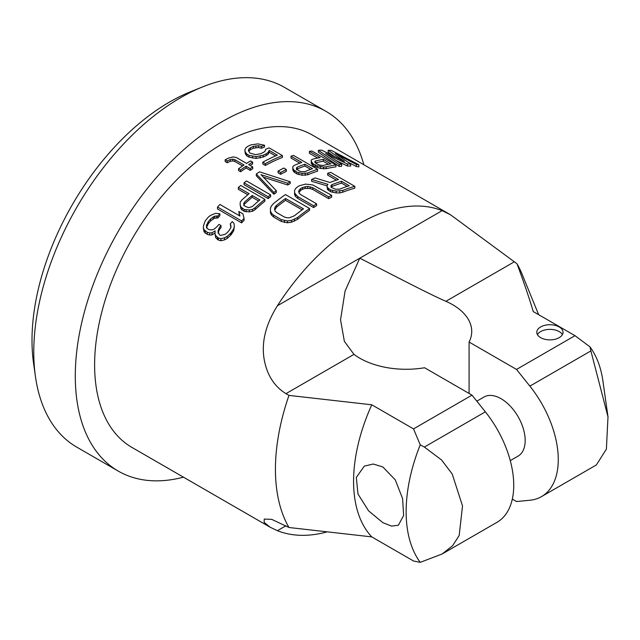 <?xml version="1.0" encoding="UTF-8"?>
<svg xmlns="http://www.w3.org/2000/svg" width="640" height="640" viewBox="0 0 640 640"><rect width="100%" height="100%" fill="white"/><g stroke="black" fill="none" stroke-linecap="round" stroke-linejoin="round"><path stroke-width="0.96" d="M363.848 164.752A207.712 119.92 120 0 0 326.016 111.36L284.504 87.392A207.712 119.92 120 0 0 202.624 86.896L190.184 91.912A194.592 112.344 120 0 0 32 340.328A194.592 112.344 120 0 0 33.552 363.208L35.432 376.496A207.712 119.92 120 0 0 76.8 447.152L118.304 471.12A207.712 119.92 120 0 0 183.464 477.184M202.624 86.896A207.712 119.92 120 0 0 33.776 352.072A207.712 119.92 120 0 0 35.432 376.496M326.016 111.36A207.712 119.92 120 0 0 165.952 167A207.712 119.92 120 0 0 75.288 376.032A207.712 119.92 120 0 0 118.304 471.12M326.64 532.024A180.376 104.144 120 0 1 277.408 530.688L270.224 527.272L131.976 447.448A180.376 104.144 120 0 1 94.616 364.88A180.376 104.144 -60 0 1 173.352 183.352A180.376 104.144 -60 0 1 312.352 135.024L450.6 214.84L516.984 263.76A180.376 104.144 -60 0 1 522.128 274.288L538.648 314.688M469.088 393.456L469.088 342.04A65.592 37.872 0 0 0 471.728 331.4A65.592 37.872 0 0 0 445.92 301.296C428.168 293.68 389.536 273.176 359.76 258.208L442.112 210.664L450.6 214.84M420.232 562.336L413.528 561L371.784 536.896L288.976 527.504A180.376 104.144 120 0 1 275.432 469.272A180.376 104.144 -60 0 1 288.976 395.4L285.952 393.648C274.376 386.48 267.144 375.224 264.264 359.888C261.176 342.728 265.552 324.688 277.408 305.752L359.76 258.208L345.072 291.056L340.544 319.776L344.36 341.36L353.992 354.376A65.592 37.872 0 0 0 424.568 367.752L472 395.136L485.352 411.84A80.896 46.704 -120 0 1 496.984 522.32L442.16 553.976L420.232 562.336A139.928 80.792 -60 0 1 420.232 444.808L413.528 428.896L472 395.136M442.112 210.664A180.376 104.144 120 0 0 277.408 305.752M336.408 180.168L327.68 175.12L327.68 173.288A182.568 105.408 -60 0 1 330.696 172.4L354.808 186.328A182.568 105.408 -60 0 0 342.752 190.408L336.176 191.104L330.576 189.928L327.488 187.624L326.944 185.768L327.92 184.32L311.6 179.488A182.568 105.408 -60 0 1 315.12 177.928L329.912 182.504A182.568 105.408 -60 0 1 338.456 179.512L327.68 173.288M326.944 185.768L327.488 189.424L330.576 191.72L336.176 192.904L339.728 192.936L342.752 192.216A180.376 104.144 -60 0 1 354.808 188.168L354.808 186.328M311.6 179.488L311.6 181.288L326.944 185.824M316.624 203.832L316.624 205.624A180.376 104.144 -60 0 0 313.608 207.568L297.704 198.384L295.64 196.576L294.592 194.736L294.544 190.48L295.528 188.648L297.528 186.848A182.568 105.408 -60 0 1 299.544 185.688L305.6 184.104L312.72 184.92L331.696 195.336A182.568 105.408 -60 0 0 328.68 196.872L312.776 187.688L307.672 186.416L302.616 187.472A182.568 105.408 -60 0 0 300.608 188.632L299.112 190.12L298.632 191.632L299.168 193.152L300.72 194.648L316.624 203.832A182.568 105.408 -60 0 0 313.608 205.776L297.704 196.592L294.592 192.944L294.544 190.48M298.928 192.48L300.608 190.416A180.376 104.144 -60 0 1 302.616 189.256L305.144 188.424L310.224 188.552L312.776 189.48L328.68 198.664A180.376 104.144 -60 0 1 331.696 197.128L331.696 195.336M270.432 208.256L270.472 213.008L271.52 215.08L273.584 217L281.28 221.448L287.408 222.784L291.472 222.24L297.528 219.368A180.376 104.144 -60 0 1 309.592 210.296L309.592 208.496L285.472 194.576A182.568 105.408 -60 0 0 273.416 203.624L271.416 205.976L270.432 208.256L270.472 211.168L271.52 213.232L273.584 215.152L281.28 219.6L287.408 220.944L291.472 220.4L297.528 217.544A182.568 105.408 -60 0 1 309.592 208.496M333.984 156.208L328.176 152.248L328.176 150.216A182.568 105.408 -60 0 1 331.448 150.456L358.832 164.768L358.832 166.88A180.376 104.144 120 0 0 356.384 166.544L347.648 161.976M358.832 164.768A182.568 105.408 120 0 0 356.384 164.464L335.456 153.576L350.664 164.072L350.664 166.088A180.376 104.144 120 0 0 347.392 166.024L336.048 160.48M318.376 150.304L318.376 152.264L339.224 166.448A180.376 104.144 -60 0 1 341.68 166.24L341.68 164.296A182.568 105.408 -60 0 0 339.224 164.52L318.376 150.304A182.568 105.408 120 0 1 321.64 150.144L344.408 161.368L328.176 150.216M335.96 164.928L335.96 166.84A180.376 104.144 -60 0 0 326.16 168.696L320.432 168.464L313.152 165.672L311.192 163.136L311.288 159.952L312.816 159.136A182.568 105.408 -60 0 1 320.168 157.608L309.392 151.384A182.568 105.408 -60 0 1 311.84 151L335.96 164.928A182.568 105.408 -60 0 0 326.16 166.84L323.6 167.064L317.152 165.792L313.152 163.84L311.192 161.288M317.672 158.064L309.392 153.28L309.392 151.384M286.376 169.536L286.376 171.32A180.376 104.144 120 0 0 280.656 174.32L278.088 172.84L278.088 171.056L280.656 172.536A182.568 105.408 120 0 1 286.376 169.536L283.808 168.048A182.568 105.408 120 0 0 278.088 171.056M262.808 162.2L262.808 163.984L265.376 165.464A180.376 104.144 -60 0 1 282.456 157.4L282.456 155.592L269.112 147.888A182.568 105.408 -60 0 0 265.6 149.336L265.128 151.104L263.632 152.32A182.568 105.408 -60 0 0 260.616 153.76L255.56 154.656L249.944 153.088L248.376 150.504L248.856 149.136L250.352 147.832A182.568 105.408 120 0 1 253.368 146.392L258.424 145.704L261.48 146.456A182.568 105.408 -60 0 1 264.496 145.224L257.88 143.88L250.8 144.912A182.568 105.408 -60 0 0 247.784 146.352L245.784 147.912L244.816 150.12L245.36 152.128L246.92 154.168L248.976 155.352L256.104 156.64L263.184 155.24A182.568 105.408 -60 0 1 266.2 153.8L268.192 152.368L269.168 150.392L277.376 155.136A182.568 105.408 -60 0 0 262.808 162.2L265.376 163.68A182.568 105.408 -60 0 1 282.456 155.592M275.584 155.904L269.168 152.2L269.168 150.392M244.816 150.12L245.36 153.912L246.92 155.952L248.976 157.136L256.104 158.424L263.184 157.032A180.376 104.144 -60 0 1 266.2 155.592L268.192 154.16L269.168 152.2M248.696 151.368L250.352 149.624A180.376 104.144 120 0 1 253.368 148.184L258.424 147.504L261.48 148.264A180.376 104.144 -60 0 1 264.496 147.032L264.496 145.224M256.296 173.976L256.296 175.768L273.88 194.256A180.376 104.144 -60 0 1 276.328 192.504L276.328 190.704L261.008 174.672L287.768 183.232A182.568 105.408 -60 0 1 290.216 181.784L259.568 171.84A182.568 105.408 -60 0 0 256.296 173.976L273.88 192.456A182.568 105.408 -60 0 1 276.328 190.704M263.48 177.24L287.768 185.024A180.376 104.144 -60 0 1 290.216 183.576L290.216 181.784M270.616 194.88L270.616 196.688A180.376 104.144 120 0 0 268.16 198.584L244.048 184.656L244.048 182.84A182.568 105.408 -60 0 1 246.496 180.96L270.616 194.88A182.568 105.408 120 0 0 268.16 196.768L244.048 182.84M299.848 163.144L291.016 158.04L291.016 156.216A182.568 105.408 -60 0 1 293.464 155.384L317.584 169.304A182.568 105.408 -60 0 0 307.776 172.992L302.048 173.416L296.824 172.096L293.64 169.832L292.816 168.08L292.904 166.464L294.44 165.288A182.568 105.408 -60 0 1 301.792 162.44L291.016 156.216M292.816 168.08L292.816 169.88L293.64 171.624L296.824 173.888L302.048 175.208L307.776 174.792A180.376 104.144 -60 0 1 317.584 171.136L317.584 169.304M240.128 204.664L240.952 208.896L244.136 211.36L249.368 211.872L252.536 211.224L255.096 209.64A180.376 104.144 -60 0 1 264.896 201.192L264.896 199.368L240.776 185.44A182.568 105.408 -60 0 0 238.328 187.456L249.104 193.68A182.568 105.408 120 0 0 241.752 200.08L240.224 202.248L240.128 204.664L240.952 207.016L244.136 209.48L249.368 210L252.536 209.36L255.096 207.784A182.568 105.408 -60 0 1 264.896 199.368M247.816 194.768L238.328 189.288L238.328 187.456M239.4 215.712L238.816 211.488L242.928 213.864L244.064 218.408A182.568 105.408 120 0 0 241.616 220.944L217.496 207.024A182.568 105.408 120 0 1 219.952 204.48L239.96 216.04L238.816 211.488M244.064 218.408L244.064 220.32A180.376 104.144 120 0 0 241.616 222.88L217.496 208.952L217.496 207.024M206.384 227.872L208.216 223.792A180.376 104.144 -60 0 1 210.672 220.88L214.552 218.184L217.832 217.984A180.376 104.144 -60 0 1 219.872 215.728L219.872 213.768A182.568 105.408 -60 0 0 217.832 216.016L214.552 216.2L210.672 218.88A182.568 105.408 -60 0 0 208.216 221.76L206.384 225.816L207.216 228.52L209.264 229.712L212.136 229.88L214.384 228.968L217.352 226.312A182.568 105.408 -60 0 1 218.984 224.392L221.04 225.576A182.568 105.408 -60 0 0 219.4 227.496L217.976 231.04L219.424 234.832L220.448 235.424L225.056 234.392L227.616 232.24A182.568 105.408 -60 0 1 229.248 230.312L230.776 227.664L230.976 225.68L230.256 223.88A182.568 105.408 -60 0 1 232.296 221.624L233.936 223.256L234.36 226.248L233.752 228.68L231.408 232.272A182.568 105.408 -60 0 0 230.592 233.24L227.216 236.376L224.56 237.792L220.872 238.656L218.408 237.984L215.736 235.688L215.016 233.776L215.112 230.856L212.04 232.808L209.688 232.952L207.224 232.288L204.04 229.688L203.32 227.768L203.52 225.648L205.248 220.768A182.568 105.408 -60 0 1 208.512 216.92L210.656 215.344L215.568 213.336L219.872 213.768M217.976 233.088L219.4 229.52A180.376 104.144 -60 0 1 221.04 227.584L221.04 225.576M230.976 227.664L230.256 223.88M215.016 233.776L215.736 237.776L218.408 240.072L220.872 240.736L224.56 239.856L227.216 238.416L230.592 235.256A180.376 104.144 -60 0 1 231.408 234.288L233.752 230.664L234.36 226.248M203.32 227.768L204.04 231.776L207.224 234.376L209.688 235.04L212.04 234.88L215.112 232.912M242.624 165.968L234.832 161.464L232.792 160.904L230.256 161.32L227.232 162.744L225.176 161.56L225.176 159.76L228.704 158.008L233.256 156.92L236.312 157.472L246.576 163.392A182.568 105.408 -60 0 1 250.6 160.928L252.648 162.112A182.568 105.408 -60 0 0 248.632 164.584L252.736 166.952A182.568 105.408 -60 0 0 250.224 168.568L246.12 166.192A182.568 105.408 -60 0 0 240.592 169.944L238.536 168.76A182.568 105.408 -60 0 1 244.064 165.008L234.832 159.68L232.792 159.12L230.256 159.528L227.232 160.952L225.176 159.76M250.12 165.44A180.376 104.144 -60 0 1 252.648 163.904L252.648 162.112M238.536 168.76L238.536 170.56L240.592 171.744A180.376 104.144 -60 0 1 246.12 167.984L250.224 170.352A180.376 104.144 -60 0 1 252.736 168.736L252.736 166.952M288.976 527.504L271.728 519.368L264.24 519.064L264.136 522.368L270.224 527.272M512.32 499.104L516.528 501.536L529.88 500.248A80.896 46.704 60 0 0 541.512 496.616A80.896 46.704 60 0 0 529.88 386.128L590.88 350.912L589.936 346.824A139.928 80.792 -60 0 1 602.92 381L608 416.848L590.88 350.912M371.784 536.896A139.928 80.792 -60 0 1 371.784 404.792L288.976 395.4M469.088 342.04L516.528 369.432L575 335.672L533.256 311.568C529.12 297.688 523.696 281.752 516.984 263.76M243.712 205.512L244.424 204.088A180.376 104.144 -60 0 1 252.184 197.288L252.184 195.456A182.568 105.408 -60 0 0 244.424 202.224L244.424 204.088M258.592 200.984L252.184 197.288M296.392 169.856L297.104 169.04A180.376 104.144 -60 0 1 304.864 166.04L304.864 164.216L312.568 168.664A182.568 105.408 -60 0 0 304.808 171.68L301.224 171.68L299.272 170.976L296.608 169.016L296.392 168.064L297.104 167.24A182.568 105.408 -60 0 1 304.864 164.216M310.624 169.36L304.864 166.04M315.488 161.016L315.488 162.872A180.376 104.144 -60 0 1 323.248 161.28L323.248 159.384L330.944 163.832A182.568 105.408 -60 0 0 323.184 165.456L319.6 165.096L316.112 163.432L314.984 162.432L314.776 161.624L315.488 161.016A182.568 105.408 -60 0 1 323.248 159.384M328.448 164.28L323.248 161.28M302.12 209.864L285.536 200.288L285.536 198.488A182.568 105.408 -60 0 0 276.488 205.4L274.992 207.336L274.512 209.184L275.048 210.92L276.6 212.536L284.296 216.976L286.848 217.736L289.392 217.776L294.448 215.768A182.568 105.408 -60 0 1 303.496 208.856L285.536 198.488M274.768 210.024L276.488 207.216A180.376 104.144 -60 0 1 285.536 200.288M330.992 187.392L331.984 186.488A180.376 104.144 -60 0 1 341.536 183.12L341.536 181.288L349.232 185.736A182.568 105.408 -60 0 0 339.68 189.128L335.632 189.272L332.048 187.704L331.016 186.6L330.992 185.592L331.984 184.68A182.568 105.408 -60 0 1 341.536 181.288M347.184 186.384L341.536 183.12M350.664 164.072A182.568 105.408 120 0 0 347.392 164.032L325.656 153.472L341.68 164.296M244.424 202.224L243.712 203.648L243.92 204.992L245.048 206.264L248.536 207.664L252.12 206.672A182.568 105.408 -60 0 1 259.88 199.904L252.184 195.456M327.488 189.424L327.488 187.624M328.52 190.536L328.52 188.744M330.576 191.72L330.576 189.928M332.616 192.384L332.616 190.584M336.176 192.904L336.176 191.104M339.728 192.936L339.728 191.128M342.752 192.216L342.752 190.408M331.984 186.488L331.984 184.68M313.608 207.568L313.608 205.776M297.704 198.384L297.704 196.592M299.112 191.904L299.112 190.12M300.608 190.416L300.608 188.632M302.616 189.256L302.616 187.472M305.144 188.424L305.144 186.64M307.672 188.2L307.672 186.416M310.224 188.552L310.224 186.768M312.776 189.48L312.776 187.688M328.68 198.664L328.68 196.872M294.592 194.736L294.592 192.944M295.64 196.576L295.64 194.784M297.528 219.368L297.528 217.544M270.472 213.008L270.472 211.168M271.52 215.08L271.52 213.232M273.584 217L273.584 215.152M281.28 221.448L281.28 219.6M284.352 222.488L284.352 220.64M287.408 222.784L287.408 220.944M291.472 222.24L291.472 220.4M294.504 221.136L294.504 219.304M274.992 209.16L274.992 207.336M276.488 207.216L276.488 205.4M339.224 166.448L339.224 164.52M347.392 166.024L347.392 164.032M356.384 166.544L356.384 164.464M317.152 167.632L317.152 165.792M315.2 166.856L315.2 165.024M320.432 168.464L320.432 166.624M323.6 168.912L323.6 167.064M326.16 168.696L326.16 166.84M312.016 164.664L312.016 162.824M313.152 165.672L313.152 163.84M280.656 174.32L280.656 172.536M248.856 150.928L248.856 149.136M250.352 149.624L250.352 147.832M253.368 148.184L253.368 146.392M255.888 147.568L255.888 145.776M258.424 147.504L258.424 145.704M261.48 148.264L261.48 146.456M245.36 153.912L245.36 152.128M246.92 155.952L246.92 154.168M248.976 157.136L248.976 155.352M252.544 158.056L252.544 156.272M256.104 158.424L256.104 156.64M260.16 157.992L260.16 156.208M263.184 157.032L263.184 155.24M266.2 155.592L266.2 153.8M268.192 154.16L268.192 152.368M265.376 165.464L265.376 163.68M287.768 185.024L287.768 183.232M273.88 194.256L273.88 192.456M268.16 198.584L268.16 196.768M293.64 171.624L293.64 169.832M294.776 172.704L294.776 170.912M296.824 173.888L296.824 172.096M298.776 174.584L298.776 172.792M302.048 175.208L302.048 173.416M305.224 175.368L305.224 173.576M307.776 174.792L307.776 172.992M240.952 208.896L240.952 207.016M242.088 210.176L242.088 208.296M244.136 211.36L244.136 209.48M246.088 211.856L246.088 209.976M249.368 211.872L249.368 210M252.536 211.224L252.536 209.36M255.096 209.64L255.096 207.784M241.616 222.88L241.616 220.944M297.104 169.04L297.104 167.24M204.04 231.776L204.04 229.688M205.168 233.192L205.168 231.096M207.224 234.376L207.224 232.288M209.688 235.04L209.688 232.952M212.04 234.88L212.04 232.808M215.736 237.776L215.736 235.688M217.384 239.48L217.384 237.392M218.408 240.072L218.408 237.984M220.872 240.736L220.872 238.656M224.56 239.856L224.56 237.792M227.216 238.416L227.216 236.376M230.592 235.256L230.592 233.24M231.408 234.288L231.408 232.272M233.752 230.664L233.752 228.68M219.4 229.52L219.4 227.496M206.688 226.568L206.688 224.52M208.216 223.792L208.216 221.76M210.672 220.88L210.672 218.88M213.224 218.816L213.224 216.832M214.552 218.184L214.552 216.2M216.4 217.848L216.4 215.88M217.832 217.984L217.832 216.016M230.256 161.32L230.256 159.528M227.232 162.744L227.232 160.952M232.792 160.904L232.792 159.12M234.832 161.464L234.832 159.68M240.592 171.744L240.592 169.944M246.12 167.984L246.12 166.192M250.224 170.352L250.224 168.568M413.528 428.896L371.784 404.792M540.64 337.648A13.12 7.576 0 0 0 554.936 339.296A13.12 7.576 0 0 0 563.04 332.296A13.12 7.576 0 0 0 559.192 326.944A13.12 7.576 0 0 0 544.896 325.296A13.12 7.576 0 0 0 536.8 332.296A13.12 7.576 0 0 0 540.64 337.648M442.16 553.976L452.608 545.744L459.2 535.424L462.512 505.928L452.216 474.024L441.544 459.928L424.36 447.056L420.232 444.808M575 335.672L589.936 346.824M516.528 369.432L529.88 386.128M382.84 466.96L373.248 464.016L364.28 466.144L356.304 477.432L357.976 493.992L368.568 510.832L382.84 522.664L391.56 526.112L398.392 525.216L403.632 515.512L402.592 498.584L395.272 479.864L382.84 466.96M541.512 496.616L596.344 464.96L606.384 449.16L608 416.848M510.272 460.624L518.12 456.096A34.112 19.696 -120 0 0 523.344 428.76A34.112 19.696 -120 0 0 501.064 398.704A34.112 19.696 -120 0 0 484.008 397.016L476.824 401.168M562.408 334.616A13.12 7.576 0 0 0 559.192 331.584A13.12 7.576 0 0 0 537.432 334.616M285.952 393.648L353.992 354.376M445.92 301.296L513.952 262.016M277.408 530.688L285.952 525.76M424.36 447.056L485.352 411.84"/></g></svg>
